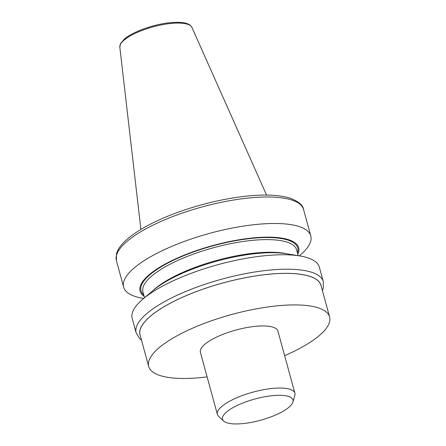 <?xml version="1.0" encoding="UTF-8"?>
<svg xmlns="http://www.w3.org/2000/svg" width="446" height="446" viewBox="0 0 446 446"><rect width="100%" height="100%" fill="white"/><g stroke="black" fill="none" stroke-linecap="round" stroke-linejoin="round"><path stroke-width="0.67" d="M207.111 376.876A93.788 28.204 -15.3 0 1 205.444 377.082A93.788 28.204 -15.3 0 1 148.685 366.439A93.788 28.204 -15.3 0 1 272.852 306.307A93.788 28.204 -15.3 0 1 329.611 316.944A93.788 28.204 -15.3 0 1 284.632 355.668M223.613 421.035L218.607 416.352A40.185 12.081 -15.3 0 1 217.38 414.406L200.388 352.295A40.185 12.081 -15.3 0 1 253.584 326.533A40.185 12.081 -15.3 0 1 277.908 331.088L294.895 393.199A40.185 12.081 -15.3 0 1 294.828 395.496L292.905 402.075A36.527 10.983 -15.3 0 1 244.603 423.41A36.527 10.983 -15.3 0 1 223.613 421.035A36.527 10.983 -15.3 0 1 234.211 406.964A36.527 10.983 -15.3 0 1 270.856 395.842A36.527 10.983 -15.3 0 1 292.905 402.075M148.685 366.439L140.055 334.896A93.788 28.204 -15.3 0 1 264.222 274.764A93.788 28.204 -15.3 0 1 320.981 285.401L329.611 316.944M143.673 298.441L143.027 298.329A97.016 29.174 -15.3 0 1 123.637 287.118A97.016 29.174 -15.3 0 1 209.514 233.381A97.016 29.174 -15.3 0 1 310.79 235.923A97.016 29.174 -15.3 0 1 299.807 255.441L299.305 255.865M144.153 296.295A82.198 24.72 -15.3 0 1 212.842 245.545A82.198 24.72 -15.3 0 1 297.805 254.265M136.147 332.839L132.189 318.383A97.016 29.174 -15.3 0 1 143.172 298.865L153.636 290.067A82.198 24.72 -15.3 0 1 253.155 253.902A82.198 24.72 -15.3 0 1 286.471 253.724L299.952 255.971A97.016 29.174 -15.3 0 1 319.342 267.187L323.294 281.638A97.016 29.174 -15.3 0 0 264.584 270.633A97.016 29.174 -15.3 0 0 136.147 332.839L139.548 338.514L141.499 340.175M143.172 298.865A97.016 29.174 -15.3 0 1 260.631 256.182A97.016 29.174 -15.3 0 1 299.952 255.971M217.38 414.406A40.185 12.081 -15.3 0 1 270.577 388.639A40.185 12.081 -15.3 0 1 294.895 393.199M169.43 23.61A37.403 11.245 164.7 0 0 119.818 47.081L120.593 43.496L124.194 39.242C132.178 32.067 152.482 24.658 168.739 22.835C182.04 21.475 189.762 22.986 191.886 27.362A37.403 11.245 164.7 0 0 169.43 23.61M321.254 286.399A93.85 28.221 164.7 0 0 264.244 274.736A93.85 28.221 164.7 0 0 140.328 335.894M310.79 235.923L303.542 209.436A97.016 29.174 164.7 0 0 244.832 198.431A97.016 29.174 164.7 0 0 116.389 260.631L123.637 287.118M153.028 290.575A79.65 23.95 -15.3 0 1 216.895 260.358A79.65 23.95 -15.3 0 1 287.252 253.858M144.537 297.716L142.937 291.862A79.65 23.95 -15.3 0 1 213.444 247.742A79.65 23.95 -15.3 0 1 296.59 249.827L298.19 255.681M143.807 295.035A81.233 24.43 -15.3 0 1 212.92 245.83A81.233 24.43 -15.3 0 1 297.46 252.999M119.818 47.081L140.908 229.45M303.542 209.436C303.146 205.288 298.636 201.52 290.012 198.13C278.767 194.696 263.207 194.149 243.321 196.48C217.76 199.685 192.661 206.23 168.025 216.115C155.013 221.439 144.091 227.086 135.255 233.063C129.87 236.72 125.555 240.361 122.31 243.984C119.305 247.318 117.343 250.663 116.428 254.03L116.389 260.631M191.886 27.362L266.569 195.075M322.425 290.68L323.266 288.205L323.294 281.638"/></g></svg>

